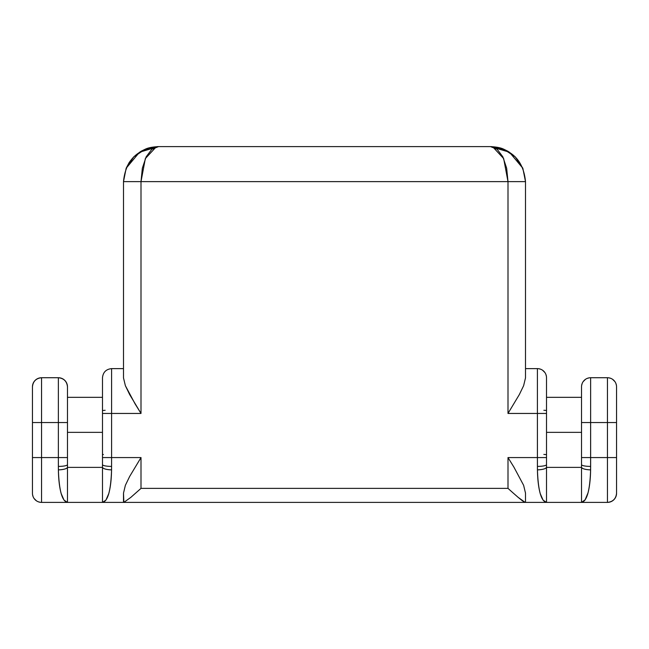 <?xml version="1.0" encoding="UTF-8"?>
<svg xmlns="http://www.w3.org/2000/svg" width="649" height="649" viewBox="0 0 649 649"><rect width="100%" height="100%" fill="white"/><g stroke="black" fill="none" stroke-linecap="round" stroke-linejoin="round"><path stroke-width="0.97" d="M585.244 499.73L581.528 502.391L581.528 467.377L546.515 467.377L546.515 502.391L543.075 500.128L540.195 493.516C538.508 487.294 537.591 479.416 537.437 469.876L537.413 466.404A9.102 1.793 0 0 0 546.515 464.603L546.515 377.726A9.102 9.102 0 0 0 537.413 368.624L537.413 413.445L546.515 413.445L546.515 377.759M102.485 377.759L102.485 457.569L111.587 457.569L111.587 368.624L111.587 413.445L141.003 413.445L129.67 394.576L125.379 385.709L123.497 377.913L123.497 181.623L126.166 168.229L133.751 156.863L145.116 149.278C147.931 147.818 152.401 146.934 158.518 146.609L490.482 146.609L509.408 152.166L522.834 168.229L525.503 181.623L507.997 181.623L507.997 413.445L537.413 413.445L537.413 457.569L546.515 457.569L546.515 464.603A9.102 1.793 180 0 1 537.413 466.404L537.413 457.569L507.997 457.569L507.997 488.381L141.003 488.381L141.003 457.569L111.587 457.569L111.563 469.876C111.409 479.416 110.492 487.294 108.805 493.516L105.925 500.128L102.485 502.391L102.485 467.377L67.472 467.377L67.472 502.391L64.024 500.119L61.144 493.491C59.465 487.277 58.54 479.4 58.386 469.876L58.361 457.569L41.552 457.569L41.552 502.391L41.552 457.569L32.45 457.569L32.45 493.289A9.102 9.102 0 0 0 41.552 502.391L123.497 502.391L123.497 493.11L125.379 485.306L129.67 476.439L141.003 457.569L111.587 457.569L111.587 413.445L141.003 413.445L141.003 181.623L507.997 181.623L507.997 413.445L519.33 394.576L523.621 385.709L525.503 377.905L525.503 181.623L525.503 377.905L523.621 385.709L519.33 394.576L507.997 413.445L537.413 413.445L537.437 469.876A9.102 2.499 -1.2 0 0 546.515 467.377L546.515 464.603L546.515 467.377L581.528 467.377L581.528 502.391L607.448 502.391C612.94 501.815 615.974 498.781 616.55 493.289L616.55 422.548L607.448 422.548L607.448 457.569L616.55 457.569L616.55 493.289A9.102 9.102 0 0 1 607.448 502.391A9.102 9.102 0 0 0 616.55 493.289L616.55 457.569L590.639 457.569L607.448 457.569L607.448 502.391L607.448 422.548L590.639 422.548L590.639 377.726A9.102 9.102 0 0 0 581.528 386.828L581.528 422.548L616.55 422.548L616.55 386.828A9.102 9.102 0 0 0 607.448 377.726L607.448 422.548L607.448 377.726L590.639 377.726L590.614 469.876C590.46 479.4 589.535 487.277 587.856 493.491L587.637 494.23M546.515 432.356L581.528 432.356L546.515 432.356M581.528 397.334L546.515 397.334L581.528 397.334M523.621 485.306L513.911 467.126L523.621 485.306L525.503 493.11L525.503 502.391L123.854 502.391L130.782 497.41L141.003 488.381L507.997 488.381L513.245 493.07L507.997 488.381L507.997 457.569L513.911 467.126L507.997 457.569L546.515 457.569L546.515 413.445L537.413 413.445L537.413 368.624L525.503 368.624L537.413 368.624A9.102 9.102 0 0 1 546.515 377.726M102.485 410.533L105.154 410.282M67.472 386.828A9.102 9.102 0 0 0 58.361 377.726L58.361 457.569L41.552 457.569L41.552 422.548L58.361 422.548L58.361 377.726A9.102 9.102 0 0 1 67.472 386.828L67.472 464.603A9.102 1.793 180 0 1 58.361 466.404L58.386 469.876C59.083 490.571 62.117 501.409 67.472 502.391L41.552 502.391A9.102 9.102 0 0 1 32.45 493.289L32.45 457.569L32.45 493.289L32.45 457.569L41.552 457.569L41.552 422.548L67.472 422.548L67.472 386.828C66.888 381.336 63.853 378.302 58.361 377.726L41.552 377.726A9.102 9.102 0 0 0 32.45 386.828L32.45 493.289L32.45 386.828L32.45 422.548L41.552 422.548L41.552 377.726L41.552 422.548L32.45 422.548L32.45 386.828L32.45 422.548M108.805 493.516L108.594 494.246L108.805 493.516M108.813 493.491L108.594 494.23M123.497 368.624L111.587 368.624C106.095 369.2 103.061 372.234 102.485 377.726L102.485 413.445L111.587 413.445L102.485 413.445L102.485 467.377L67.472 467.377L67.472 457.569L58.361 457.569L58.361 466.404A9.102 1.793 0 0 0 67.472 464.603L67.472 467.377C66.612 468.805 63.586 469.641 58.386 469.876A9.102 2.499 -1.2 0 0 67.472 467.377L67.472 502.391L102.485 502.391C107.839 501.417 110.865 490.579 111.563 469.876L111.587 457.569L102.485 457.569L102.485 464.603A9.102 1.793 0 0 0 111.587 466.404A9.102 1.793 180 0 1 102.485 464.603L102.485 467.377A9.102 2.499 1.2 0 0 111.563 469.876C106.363 469.641 103.337 468.805 102.485 467.377L102.485 502.391L123.854 502.391L123.497 493.11L125.379 485.306L129.67 476.439L141.003 457.569L141.003 488.381L130.782 497.41L123.854 502.391L525.503 502.391L525.503 492.907M67.472 432.356L102.485 432.356L67.472 432.356M61.144 493.491L61.363 494.23L61.144 493.491M66.766 502.302L67.472 502.391M32.45 386.828A9.102 9.102 0 0 1 41.552 377.726C36.06 378.302 33.026 381.336 32.45 386.828M58.361 422.548L58.361 457.569L67.472 457.569L67.472 422.548L58.361 422.548M111.563 469.876A9.102 2.499 1.2 0 1 102.485 467.377A9.102 2.499 1.2 0 0 111.563 469.876A9.102 2.499 1.2 0 1 102.485 467.377A9.102 2.499 1.2 0 0 111.563 469.876A9.102 2.499 1.2 0 1 102.485 467.377A9.102 2.499 1.2 0 0 111.563 469.876M102.485 454.657L103.41 454.495M540.195 493.516L540.406 494.246M525.503 502.391L546.515 502.391L546.515 467.377C545.663 468.805 542.637 469.641 537.437 469.876C538.135 490.579 541.161 501.417 546.515 502.391L581.528 502.391C586.883 501.409 589.917 490.571 590.614 469.876C585.414 469.641 582.388 468.805 581.528 467.377L581.528 389.554M588.051 492.786L584.976 500.119M581.528 386.828A9.102 9.102 0 0 1 590.639 377.726L607.448 377.726A9.102 9.102 0 0 1 616.55 386.828L616.55 389.554M616.55 457.569L616.55 386.828M581.528 467.377A9.102 2.499 1.2 0 0 590.614 469.876L590.639 466.404A9.102 1.793 180 0 1 581.528 464.603L581.528 467.377M581.528 464.603A9.102 1.793 -0 0 0 590.639 466.404L590.639 457.569L581.528 457.569L581.528 464.603M581.528 422.548L581.528 457.569L590.639 457.569L590.639 422.548L581.528 422.548M546.036 410.411L543.862 410.282M546.515 467.377A9.102 2.499 -1.2 0 1 537.437 469.876A9.102 2.499 -1.2 0 0 546.515 467.377A9.102 2.499 -1.2 0 1 537.437 469.876A9.102 2.499 -1.2 0 0 546.515 467.377A9.102 2.499 -1.2 0 1 537.437 469.876A9.102 2.499 -1.2 0 0 546.515 467.377L546.109 467.961M543.846 454.405L546.515 454.657M522.494 500.882L525.146 502.391L518.218 497.41L522.494 500.882M513.245 493.07L518.218 497.41L513.245 493.07M135.089 403.889L141.003 413.445L141.003 181.623L123.497 181.623L123.497 377.905L125.379 385.709L135.089 403.889M506.658 168.229L502.87 156.863L497.183 149.278L502.87 156.863L506.658 168.229L507.997 181.623L503.665 158.567L492.81 146.917L497.175 149.262L490.482 146.609C496.599 146.934 501.069 147.818 503.884 149.278C501.069 147.818 496.599 146.934 490.482 146.609L158.518 146.609L151.817 149.278L146.13 156.863L142.342 168.229L146.13 156.863L151.817 149.278L156.19 146.917L145.335 158.567L141.003 181.623L525.503 181.623C523.427 160.36 511.753 148.686 490.482 146.609L490.587 146.609M490.482 146.609L503.884 149.278L515.249 156.863L522.834 168.229M515.249 156.863L508.183 151.412M508.151 151.387L504.159 149.392M142.342 168.229L141.003 181.623L123.497 181.623C125.573 160.36 137.247 148.686 158.518 146.609L145.116 149.278C147.931 147.818 152.401 146.934 158.518 146.609L157.918 146.625M129.224 162.428L126.166 168.229L139.527 152.207L158.38 146.609M133.613 157.009L129.792 161.593M144.841 149.392L141.02 151.29M140.817 151.412L133.751 156.863M67.472 397.334L102.485 397.334M40.197 502.294L38.242 501.766M36.352 500.76L34.081 498.489M33.075 496.599L32.555 494.643M608.803 377.832L610.758 378.351M612.648 379.365L614.919 381.628M615.925 383.518L616.445 385.474M589.284 377.832L587.329 378.351M585.43 379.365L583.167 381.628M582.153 383.518L581.634 385.474M538.767 368.721L540.722 369.249M542.613 370.255L544.876 372.526M545.89 374.416L546.409 376.371M491.585 146.625L490.547 146.609M158.453 146.609L157.415 146.625"/></g></svg>
